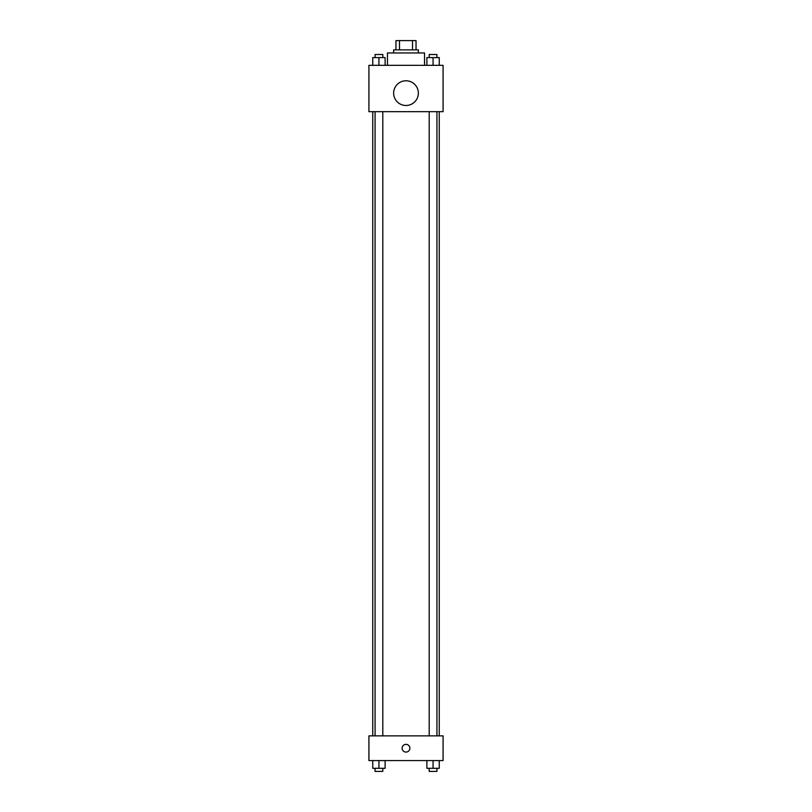 <?xml version="1.0" encoding="UTF-8"?>
<svg xmlns="http://www.w3.org/2000/svg" width="812" height="812" viewBox="0 0 812 812"><rect width="100%" height="100%" fill="white"/><g stroke="black" fill="none" stroke-linecap="round" stroke-linejoin="round"><path stroke-width="1.22" d="M399.494 49.867L399.494 40.6L395.962 40.6L395.962 49.867L395.962 40.6M399.494 40.6L416.038 40.6L416.038 49.867M412.506 49.867L412.506 40.6M393.637 52.963L393.637 49.867L418.363 49.867L418.363 52.963M424.544 65.325L424.544 52.963L387.456 52.963L387.456 65.325M368.922 65.325L443.078 65.325L443.078 111.67L368.922 111.67L368.922 65.325M406 105.489A12.363 12.363 0 0 1 395.292 86.955A12.363 12.363 0 0 1 416.708 86.955A12.363 12.363 0 0 1 406 105.489M368.922 735.865L443.078 735.865L443.078 760.58L368.922 760.58L368.922 735.865M406 752.085A3.867 3.867 0 0 1 402.65 746.289A3.867 3.867 0 0 1 409.349 746.289A3.867 3.867 0 0 1 406 752.085M426.889 760.58L426.889 768.314L439.251 768.314L439.251 760.58L439.251 768.314M433.07 768.314L433.07 760.58M436.927 768.314L436.927 771.4L429.203 771.4L429.203 768.314M372.749 760.58L372.749 768.314L385.111 768.314L385.111 760.58L385.111 768.314M378.93 768.314L378.93 760.58M382.797 768.314L382.797 771.4L375.073 771.4L375.073 768.314M426.889 65.325L426.889 57.591L439.251 57.591L439.251 65.325L439.251 57.591M433.07 65.325L433.07 57.591M436.927 57.591L436.927 54.505L429.203 54.505L429.203 57.591M372.749 65.325L372.749 57.591L385.111 57.591L385.111 65.325L385.111 57.591M378.93 65.325L378.93 57.591M382.797 57.591L382.797 54.505L375.073 54.505L375.073 57.591M439.251 735.865L439.251 111.67M372.749 735.865L372.749 111.67M429.203 111.67L429.203 735.865M436.927 111.67L436.927 735.865M382.797 735.865L382.797 111.67M375.073 735.865L375.073 111.67"/></g></svg>
